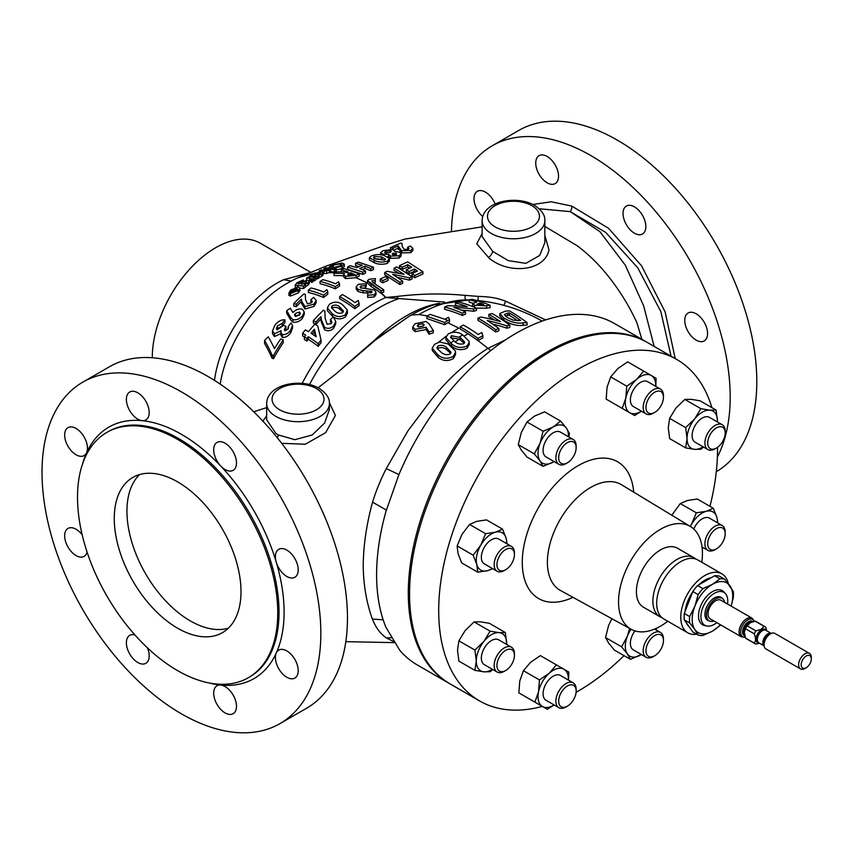 <?xml version="1.0" encoding="UTF-8"?>
<svg xmlns="http://www.w3.org/2000/svg" width="854" height="854" viewBox="0 0 854 854"><rect width="100%" height="100%" fill="white"/><g stroke="black" fill="none" stroke-linecap="round" stroke-linejoin="round"><path stroke-width="1.28" d="M728.323 583.592A34.053 19.663 120 0 0 721.876 573.845L697.793 559.946A34.053 19.663 120 0 0 689.979 558.431A34.053 19.663 120 0 0 660.74 585.545A34.053 19.663 120 0 0 663.739 618.926L687.822 632.825A34.053 19.663 120 0 0 695.626 634.341A34.053 19.663 120 0 0 696.693 634.202M444.603 302.07L385.656 297.544L381.14 293.221A134.793 77.821 120 0 0 381.001 293.285L381.001 291.043A137.857 79.593 -120 0 0 370.903 284.158L367.54 280.635L381.418 290.872A137.505 79.39 120 0 0 381.001 291.043M342.337 368.159L375.023 339.764L409.386 316.108L375.546 339.977L335.686 374.105L318.126 387.78M177.632 628.213A89.617 51.742 60 0 1 119.09 549.25A89.617 51.742 60 0 1 132.829 477.439A89.617 51.742 60 0 1 177.632 481.88A89.617 51.742 60 0 1 236.174 560.843A89.617 51.742 60 0 1 222.435 632.654A89.617 51.742 60 0 1 177.632 628.213M228.328 628.213A89.617 51.742 60 0 1 190.303 620.901A89.617 51.742 60 0 1 133.63 547.724A89.617 51.742 60 0 1 139.618 474.557M82.539 463.989A145.169 83.82 60 0 1 86.596 452.737A16.13 9.309 -120 0 0 76.059 428.441A16.13 9.309 -120 0 0 67.989 427.64A16.13 9.309 -120 0 0 65.523 440.568A16.13 9.309 -120 0 0 76.059 454.776A16.13 9.309 -120 0 0 84.119 455.577A16.13 9.309 -120 0 0 86.596 452.737A145.169 83.82 60 0 1 142.148 420.659A16.13 9.309 -120 0 0 145.853 419.944A16.13 9.309 -120 0 0 148.329 407.016A16.13 9.309 -120 0 0 137.782 392.797A16.13 9.309 -120 0 0 129.723 391.997A16.13 9.309 -120 0 0 127.246 404.924A16.13 9.309 -120 0 0 137.782 419.143A16.13 9.309 -120 0 0 142.148 420.659A145.169 83.82 60 0 1 181.432 434.312A145.169 83.82 60 0 1 220.716 466.017A16.13 9.309 -120 0 0 225.082 469.54A16.13 9.309 -120 0 0 233.153 470.34A16.13 9.309 -120 0 0 235.619 457.413A16.13 9.309 -120 0 0 225.082 443.205A16.13 9.309 -120 0 0 217.023 442.404A16.13 9.309 -120 0 0 220.716 466.017A145.169 83.82 60 0 1 276.28 562.242A16.13 9.309 -120 0 0 286.816 576.461A16.13 9.309 -120 0 0 294.876 577.261A16.13 9.309 -120 0 0 297.352 564.334A16.13 9.309 -120 0 0 286.816 550.115A16.13 9.309 -120 0 0 278.746 549.314A16.13 9.309 -120 0 0 276.28 562.242A145.169 83.82 60 0 1 276.28 652.968A16.13 9.309 -120 0 0 286.816 677.265A16.13 9.309 -120 0 0 294.876 678.065A16.13 9.309 -120 0 0 297.352 665.138A16.13 9.309 -120 0 0 286.816 650.919A16.13 9.309 -120 0 0 278.746 650.118A16.13 9.309 -120 0 0 276.28 652.968A145.169 83.82 60 0 1 220.716 685.047A16.13 9.309 -120 0 0 217.023 685.762A16.13 9.309 -120 0 0 214.546 698.689A16.13 9.309 -120 0 0 225.082 712.898A16.13 9.309 -120 0 0 233.153 713.698A16.13 9.309 -120 0 0 235.619 700.771A16.13 9.309 -120 0 0 225.082 686.563A16.13 9.309 -120 0 0 220.716 685.047A145.169 83.82 60 0 1 208.942 682.933M134.9 634.917A16.13 9.309 -120 0 0 129.723 635.365A16.13 9.309 -120 0 0 127.246 648.282A16.13 9.309 -120 0 0 137.782 662.501A16.13 9.309 -120 0 0 145.853 663.302A16.13 9.309 -120 0 0 147.411 647.812M82.187 534.839A16.13 9.309 -120 0 0 76.059 529.245A16.13 9.309 -120 0 0 67.989 528.445A16.13 9.309 -120 0 0 65.523 541.372A16.13 9.309 -120 0 0 76.059 555.58A16.13 9.309 -120 0 0 84.119 556.381A16.13 9.309 -120 0 0 87.097 552.122M482.723 216.532A16.13 9.309 60 0 1 474.429 202.505A16.13 9.309 60 0 1 477.343 191.307A16.13 9.309 60 0 1 485.403 192.107A16.13 9.309 60 0 1 495.128 203.999M547.136 182.809A16.13 9.309 60 0 1 536.6 168.59A16.13 9.309 60 0 1 539.066 155.663A16.13 9.309 60 0 1 547.136 156.463A16.13 9.309 60 0 1 557.673 170.683A16.13 9.309 60 0 1 555.196 183.599A16.13 9.309 60 0 1 547.136 182.809M634.437 233.206A16.13 9.309 60 0 1 623.9 218.987A16.13 9.309 60 0 1 626.366 206.07A16.13 9.309 60 0 1 634.437 206.86A16.13 9.309 60 0 1 644.973 221.079A16.13 9.309 60 0 1 642.496 234.007A16.13 9.309 60 0 1 634.437 233.206M696.159 340.127A16.13 9.309 60 0 1 685.623 325.908A16.13 9.309 60 0 1 688.1 312.98A16.13 9.309 60 0 1 696.159 313.781A16.13 9.309 60 0 1 706.696 328A16.13 9.309 60 0 1 704.23 340.927A16.13 9.309 60 0 1 696.159 340.127M741.315 636.806A10.75 6.213 120 0 1 739.66 628.192A10.75 6.213 120 0 1 746.695 618.712A10.75 6.213 120 0 1 752.064 618.179L720.989 600.245A10.75 6.213 120 0 0 715.62 600.778A10.75 6.213 120 0 0 708.596 610.247A10.75 6.213 120 0 0 710.24 618.872L741.315 636.806L745.254 637.308M750.485 622.523L747.218 625.843L755.961 630.892L761.245 629.313L763.978 626.27L755.235 621.221L749.961 622.801M755.961 630.892A9.853 5.69 120 0 0 754.274 633.828L745.521 628.779L744.282 632.109L745.521 638.034L754.274 643.083C755.907 640.948 755.907 637.863 754.274 633.828M754.274 643.083A9.853 5.69 120 0 0 755.043 643.702A9.853 5.69 120 0 0 755.961 644.065L759.59 643.222M809.443 653.374L774.888 633.422A8.956 5.177 120 0 0 772.667 633.049A8.956 5.177 120 0 0 770.404 633.871A8.956 5.177 120 0 0 764.49 647.215A8.956 5.177 120 0 0 765.921 648.955L800.486 668.906A8.956 5.177 -60 0 1 799.109 661.722A8.956 5.177 -60 0 1 804.959 653.822A8.956 5.177 -60 0 1 809.443 653.374A8.956 5.177 -60 0 1 811.3 657.484L811.3 658.946A7.174 4.142 120 0 0 806.229 656.021A7.174 4.142 120 0 0 801.159 664.796A7.174 4.142 120 0 0 806.229 667.721L804.959 668.458A8.956 5.177 -60 0 1 800.486 668.906M713.891 620.975A12.991 7.505 -60 0 1 709.973 621.189A12.991 7.505 -60 0 1 706.931 611.133A12.991 7.505 -60 0 1 715.62 598.942A12.991 7.505 -60 0 1 722.868 598.857A12.991 7.505 -60 0 1 724.64 602.348M722.868 598.857L721.779 597.864A13.312 7.686 120 0 0 714.35 597.96A13.312 7.686 120 0 0 705.447 610.439A13.312 7.686 120 0 0 708.574 620.741L709.973 621.189M654.708 412.407L653.31 413.208A14.337 8.273 -60 0 1 646.147 413.923A14.337 8.273 -60 0 1 646.147 397.366A14.337 8.273 -60 0 1 660.484 389.093A14.337 8.273 -60 0 1 663.451 395.648L663.451 397.259A12.362 7.142 -60 0 1 654.708 412.407A12.362 7.142 -60 0 1 648.528 413.016A12.362 7.142 -60 0 1 648.528 398.743A12.362 7.142 -60 0 1 660.889 391.602A12.362 7.142 -60 0 1 663.451 397.259M633.348 406.536L646.147 413.923L633.348 406.536A14.337 8.273 120 0 1 633.348 389.979A14.337 8.273 120 0 1 647.684 381.695L660.484 389.093L647.684 381.695M566.021 440.194A14.337 8.273 -60 0 1 573.183 439.49A14.337 8.273 -60 0 1 576.151 446.055L576.151 447.667A12.362 7.142 -60 0 1 567.408 462.804L566.021 463.615A14.337 8.273 -60 0 1 558.847 464.32A14.337 8.273 -60 0 1 556.648 452.833A14.337 8.273 -60 0 1 566.021 440.194M573.183 439.49L560.384 432.103A14.337 8.273 120 0 0 553.221 432.807A14.337 8.273 120 0 0 543.849 445.446A14.337 8.273 120 0 0 546.048 456.933L558.847 464.32M566.021 463.615L567.408 462.804A12.362 7.142 -60 0 1 558.665 457.755A12.362 7.142 -60 0 1 567.408 442.618A12.362 7.142 -60 0 1 576.151 447.667M505.685 569.725L504.287 570.525A14.337 8.273 -60 0 1 497.113 571.241A14.337 8.273 -60 0 1 497.113 554.684A14.337 8.273 -60 0 1 511.461 546.411A14.337 8.273 -60 0 1 514.428 552.965L514.428 554.577A12.362 7.142 -60 0 1 511.866 563.202A12.362 7.142 -60 0 1 505.685 569.725A12.362 7.142 -60 0 1 497.604 568.156A12.362 7.142 -60 0 1 499.505 556.061A12.362 7.142 -60 0 1 509.027 548.375A12.362 7.142 -60 0 1 514.428 554.577M511.461 546.411L498.661 539.013A14.337 8.273 120 0 0 484.325 547.297A14.337 8.273 120 0 0 484.325 563.853L497.113 571.241M505.685 670.529L504.287 671.329A14.337 8.273 -60 0 1 497.113 672.045A14.337 8.273 -60 0 1 494.146 665.479A14.337 8.273 -60 0 1 500.412 651.047A14.337 8.273 -60 0 1 511.461 647.215A14.337 8.273 -60 0 1 514.428 653.769L514.428 655.381A12.362 7.142 -60 0 1 505.685 670.529A12.362 7.142 -60 0 1 496.943 665.479A12.362 7.142 -60 0 1 505.685 650.342A12.362 7.142 -60 0 1 514.428 655.381M511.461 647.215L498.661 639.817A14.337 8.273 120 0 0 487.613 643.66A14.337 8.273 120 0 0 481.346 658.092A14.337 8.273 120 0 0 484.325 664.658L497.113 672.045M716.442 448.051L715.044 448.852A14.337 8.273 -60 0 1 707.87 449.567A14.337 8.273 -60 0 1 704.902 443.002A14.337 8.273 -60 0 1 711.158 428.569A14.337 8.273 -60 0 1 722.217 424.726A14.337 8.273 -60 0 1 725.185 431.291L725.185 432.903A12.362 7.142 -60 0 1 716.442 448.051A12.362 7.142 -60 0 1 707.699 443.002A12.362 7.142 -60 0 1 716.442 427.854A12.362 7.142 -60 0 1 725.185 432.903M722.217 424.726L709.418 417.339A14.337 8.273 120 0 0 698.369 421.182A14.337 8.273 120 0 0 692.103 435.615A14.337 8.273 120 0 0 695.071 442.169L707.87 449.567M567.408 706.173A12.362 7.142 -60 0 1 561.227 706.781A12.362 7.142 -60 0 1 561.227 692.509A12.362 7.142 -60 0 1 573.6 685.367A12.362 7.142 -60 0 1 576.151 691.025A12.362 7.142 -60 0 1 567.408 706.173L566.021 706.973A14.337 8.273 -60 0 1 558.847 707.688A14.337 8.273 -60 0 1 558.847 691.132A14.337 8.273 -60 0 1 573.183 682.848L560.384 675.461A14.337 8.273 120 0 0 546.048 683.734A14.337 8.273 120 0 0 546.048 700.291L558.847 707.688L546.048 700.291M653.31 656.577L654.708 655.765L653.31 656.577A14.337 8.273 -60 0 1 646.147 657.281A14.337 8.273 -60 0 1 643.948 645.795A14.337 8.273 -60 0 1 653.31 633.156A14.337 8.273 -60 0 1 660.484 632.451A14.337 8.273 -60 0 1 663.451 639.016L663.451 640.628A12.362 7.142 -60 0 1 654.708 655.765A12.362 7.142 -60 0 1 645.966 650.716A12.362 7.142 -60 0 1 654.708 635.579A12.362 7.142 -60 0 1 663.451 640.628M634.949 630.903A14.337 8.273 120 0 0 633.348 649.894L646.147 657.281M716.442 548.844L715.044 549.656A14.337 8.273 -60 0 1 707.87 550.36A14.337 8.273 -60 0 1 707.87 533.814A14.337 8.273 -60 0 1 722.217 525.53A14.337 8.273 -60 0 1 725.185 532.095L725.185 533.707A12.362 7.142 -60 0 1 722.623 542.322A12.362 7.142 -60 0 1 716.442 548.844A12.362 7.142 -60 0 1 708.361 547.286A12.362 7.142 -60 0 1 710.261 535.18A12.362 7.142 -60 0 1 719.783 527.494A12.362 7.142 -60 0 1 725.185 533.707M722.217 525.53L709.418 518.143A14.337 8.273 120 0 0 695.071 526.416A14.337 8.273 120 0 0 693.768 529.032M716.805 622.662A18.991 10.963 -60 0 1 714.35 624.338A18.991 10.963 -60 0 1 706.824 626.014A18.991 10.963 -60 0 1 701.508 611.699A18.991 10.963 -60 0 1 714.35 593.316A18.991 10.963 -60 0 1 725.473 593.711A18.991 10.963 -60 0 1 727.555 604.034M706.824 626.014L704.635 625.566A19.717 11.38 -60 0 1 699.116 610.706A19.717 11.38 -60 0 1 712.449 591.63A19.717 11.38 -60 0 1 724 592.035L725.473 593.711M689.135 626.74A28.321 16.354 -60 0 1 686.242 622.619M685.004 611.635A28.321 16.354 -60 0 1 692.562 592.174M698.551 585.022A28.321 16.354 -60 0 1 704.849 580.218A28.321 16.354 -60 0 1 711.136 577.752M711.884 407.614A197.146 113.828 120 0 0 676.688 359.427L647.535 342.603A197.146 113.828 120 0 0 602.316 333.818A197.146 113.828 120 0 0 433.053 490.826A197.146 113.828 120 0 0 450.389 684.075L479.532 700.91A197.146 113.828 120 0 0 524.762 709.685A197.146 113.828 120 0 0 542.311 706.418M676.688 359.427A197.146 113.828 120 0 0 631.458 350.652A197.146 113.828 120 0 0 462.195 507.66A197.146 113.828 120 0 0 479.532 700.91M701.807 562.263A59.321 34.256 120 0 0 690.512 526.566A59.321 34.256 120 0 0 676.539 523.705A59.321 34.256 120 0 0 625.47 571.283A59.321 34.256 120 0 0 631.191 629.313A59.321 34.256 120 0 0 644.439 631.746A59.321 34.256 120 0 0 667.753 621.242M695.786 559.028A34.053 19.663 120 0 0 693.992 557.747L677.51 548.236A34.053 19.663 120 0 0 669.707 546.72A34.053 19.663 120 0 0 640.468 573.835A34.053 19.663 120 0 0 643.457 607.215L659.939 616.727A34.053 19.663 120 0 0 661.946 617.645M693.992 557.747A34.053 19.663 120 0 0 686.178 556.232A34.053 19.663 120 0 0 656.939 583.357A34.053 19.663 120 0 0 659.939 616.727M721.876 573.845A34.053 19.663 120 0 0 714.061 572.329A34.053 19.663 120 0 0 684.823 599.444A34.053 19.663 120 0 0 687.822 632.825M177.632 670.657A141.593 81.749 -120 0 0 248.429 677.67A141.593 81.749 -120 0 0 270.131 564.206A141.593 81.749 -120 0 0 177.632 439.436A141.593 81.749 -120 0 0 106.835 432.423A141.593 81.749 -120 0 0 85.133 545.887A141.593 81.749 -120 0 0 177.632 670.657M399.458 649.926A197.146 113.828 120 0 0 404.753 655.541A197.146 113.828 120 0 0 417.435 665.052L449.119 683.349A197.146 113.828 120 0 0 449.759 683.712M646.905 342.24A197.146 113.828 120 0 0 646.264 341.867A197.146 113.828 120 0 0 547.692 351.634A197.146 113.828 120 0 0 418.898 525.37A197.146 113.828 120 0 0 449.119 683.349M646.264 341.867L614.581 323.581A197.146 113.828 120 0 0 516.008 333.338A197.146 113.828 120 0 0 398.925 474.557L385.944 511.471A197.146 113.828 120 0 0 385.88 627.178L399.48 649.809M412.781 326.997L412.781 329.302L415.108 331.662L426.071 329.516L429.06 334.224L433.309 332.75L433.309 330.53L428.954 323.794L426.05 321.478L415.012 323.741L412.781 326.997L415.108 329.377L426.071 327.263L429.06 331.992L433.309 330.53M262.883 421.139L266.661 415.77M329.366 402.608L335.43 415.46L325.555 432.722L305.273 444.24L281.681 443.311M391.057 637.821L386.392 637.927C380.35 633.764 375.675 627.476 372.387 619.065C366.526 602.881 363.462 585.022 363.196 565.455C363.505 544.788 366.622 523.683 372.557 502.163C375.845 491.37 380.414 480.183 386.254 468.6L407.966 430.8L431.419 399.64C448.158 378.824 466.967 361.744 487.858 348.411L505.6 339.807M464.256 335.964L468.035 333.711L478.026 340.586A161.417 93.193 -60 0 1 482.873 337.917L482.873 335.697A164.758 28.566 -97.1 0 0 481.816 332.558A164.673 95.072 120 0 0 478.176 334.48A165.729 95.68 -120 0 0 464.619 325.748A165.729 95.68 -120 0 0 463.391 325.043A165.772 95.712 120 0 0 460.21 326.836A165.783 95.712 60 0 1 468.109 331.608L478.026 338.376A164.128 94.762 -60 0 1 482.873 335.697M449.887 345.742L451.552 346.105C456.132 349.948 461.277 350.663 466.967 348.24L469.241 344.589L469.081 341.216L462.633 334.907C458.182 331.715 453.389 331.373 448.222 333.893L445.863 337.383L451.552 343.884C456.132 347.717 461.277 348.421 466.967 346.009L469.241 342.369M432.209 348.176L432.209 350.418L437.91 357.1C442.521 361.039 447.667 361.552 453.325 358.648L455.598 354.485L455.428 350.973L448.136 343.981L439.639 341.995L434.579 344.279L432.22 348.176L437.91 354.848C442.521 358.787 447.667 359.288 453.325 356.374L455.598 352.232M446.055 336.327L438.614 342.198M451.99 332.291L458.769 328.139L447.88 322.748A161.95 93.502 -60 0 1 449.535 321.798L449.535 319.588A165.569 28.705 -97.1 0 0 448.478 317.282A164.117 94.751 120 0 0 444.923 319.268L430.053 314.357L426.872 316.247L444.614 322.47L447.88 320.538A164.662 95.072 -60 0 1 449.535 319.588M426.872 316.247L426.872 318.531L444.614 324.68L447.88 322.748M469.177 299.946A151.574 87.514 120 0 0 418.93 314.507L411.233 315.073L409.386 316.108M335.729 270.142L342.07 268.455L344.322 266.469L344.322 264.11L342.048 263.021L331.437 265.114L329.068 267.131L331.715 266.576M331.715 269.021L333.273 267.59L340.234 266.234M362.32 269.597L364.914 268.402L370.764 270.718L373.497 269.458L373.497 267.238L358.285 262.093L355.552 263.331L355.552 265.637L359.224 266.576M355.552 263.331L362.181 265.22L356.919 267.633L350.289 265.733L347.557 266.992L347.557 269.288L362.769 274.401L365.501 273.141L365.501 270.921L359.651 268.583L364.914 266.16L370.764 268.498L373.497 267.238M387.14 256.766L388.645 256.616L390.438 258.303L399.106 258.036L401.102 256.04L401.102 253.819L399.256 252.069L394.932 251.524M384.706 272.469L384.706 274.668L399.918 284.542L402.64 283.282L402.64 281.062L392.637 274.283L409.546 277.881L412.002 276.749L396.79 266.896L394.068 268.156L404.038 274.326L387.182 271.326L384.706 272.469L399.918 282.322L402.64 281.062M394.068 268.156L394.068 270.366L399.074 273.323M397.452 277.401L409.546 280.112L412.002 278.98L412.002 276.749M544.841 235.49L548.994 249.816C544.948 271.092 509.112 274.828 489.267 258.26L476.735 243.828L482.115 233.58M412.002 273.526L412.002 275.746L414.734 277.721L422.922 273.963L422.922 271.732L407.71 261.868L399.523 265.637L402.255 267.217L407.71 264.708L411.809 267.227L406.344 269.736L409.077 271.519L414.532 269.01L417.457 271.017L412.002 273.526L414.734 275.49L422.922 271.732M406.344 269.736L406.344 271.946L409.077 273.739L414.532 271.22L415.535 271.903M399.523 265.637L399.523 267.846L402.255 269.426L407.71 266.907L409.781 268.156M380.222 279.023L380.222 281.233L382.752 282.813L388.015 280.39L388.015 278.18L385.485 276.6L380.222 279.023L382.752 280.603L388.015 278.18M394.228 249.944L398.113 248.204L401.69 252.944L410.817 252.667L412.866 250.542L412.866 248.311L410.347 246.027L407.614 247.265L409.002 248.439L408.233 249.251L404.23 249.389L402.266 246.614L401.978 243.401L400.59 243.134L390.459 247.639L392.989 248.194L398.113 245.899L401.69 250.702L410.817 250.446L412.866 248.311M387.481 263.384L387.481 261.153L389.285 258.506L384.46 255.688C380.628 254.172 376.272 254.246 371.415 255.901L369.387 257.63L369.387 259.936L374.265 262.701C378.141 264.494 382.549 264.719 387.481 263.384L389.285 260.726M641.898 339.348L636.935 322.833C629.761 307.098 620.644 292.111 609.575 277.86C599.828 265.338 589.046 254.641 577.219 245.76L544.841 226.449M297.79 277.796L315.35 272.906M335.216 272.682L329.89 272.298L330.573 271.487L334.362 272.01L336.188 271.166L336.188 268.829L325.79 267.814L323.965 268.658L330.071 269.789L330.573 269.117L334.362 269.672L336.188 268.829M381.001 293.285A135.145 78.024 -120 0 0 370.903 286.368L367.498 283.016L355.819 277.603L359.256 276.023L359.256 273.792L344.055 268.604L341.322 269.864L347.952 271.775L345.849 272.127L349.702 273.173L350.684 272.725L356.022 275.287L359.256 273.792M373.347 282.77L375.194 282.887L375.354 278.596L369.045 279.279L367.54 280.635M302.167 383.371A133.512 77.084 -60 0 1 385.656 297.544A14.337 6.576 129.6 0 0 385.912 297.427L381.439 293.082L383.734 292.025L383.734 289.794L372.995 282.546L371.768 280.849L375.194 280.678L375.354 278.596M385.912 297.427L396.971 296.477C418.343 293.851 438.817 293.306 458.384 294.833L478.251 296.391C492.843 296.829 498.309 298.59 505.664 301.174L545.631 319.919M315.169 272.981L298.046 277.689A136.213 136.213 0 0 0 284.222 285.044L284.222 285.044A95.029 54.869 120 0 0 220.204 384.14M671.052 356.182L660.825 311.582L637.746 267.772L605.699 232.384L570.184 211.611L599.924 231.68L625.299 265.156L643.606 305.721L654.153 346.425M532.832 204.48L551.14 201.779L571.742 206.07A5.38 3.629 109.8 0 1 570.184 211.611L539.162 208.76M310.482 272.18L260.459 243.294A89.617 51.742 120 0 0 215.656 247.735A89.617 51.742 120 0 0 152.29 357.751M181.432 391.879A197.146 113.828 -120 0 0 82.859 382.112A197.146 113.828 -120 0 0 52.638 540.091A197.146 113.828 -120 0 0 181.432 713.827A197.146 113.828 -120 0 0 280.005 723.584A197.146 113.828 -120 0 0 310.226 565.604A197.146 113.828 -120 0 0 181.432 391.879M280.005 723.584L306.629 708.222A197.146 113.828 -120 0 0 336.85 550.243A197.146 113.828 -120 0 0 208.045 376.507A197.146 113.828 -120 0 0 109.472 366.75L82.859 382.112M716.292 471.707A197.146 113.828 -120 0 0 746.108 313.621A197.146 113.828 -120 0 0 617.399 140.173A197.146 113.828 -120 0 0 518.826 130.416L492.214 145.778A197.146 113.828 -120 0 0 451.435 231.487M717.371 457.018A197.146 113.828 -120 0 0 590.787 155.545A197.146 113.828 -120 0 0 492.214 145.778M266.661 419.752L275.853 433.394L278.265 434.942L294.886 439.693L312.19 434.985L324.605 423.05L329.398 409.45L329.398 403.579A31.363 18.105 180 0 1 310.034 420.317A31.363 18.105 180 0 1 275.853 416.389A31.363 18.105 180 0 1 266.661 403.579C267.131 383.884 301.441 377.82 319.097 388.314C326.388 393.246 329.815 398.327 329.398 403.579M492.726 251.386L508.322 260.63L525.808 263.352L539.707 255.442L544.841 242.707L544.841 220.663A31.363 18.105 180 0 1 525.477 237.391A31.363 18.105 180 0 1 491.296 233.462A31.363 18.105 180 0 1 482.115 220.663L482.115 236.569L492.726 251.386A5.38 2.22 126.2 0 1 488.339 257.63M393.182 641.365L386.392 637.927M509.347 312.948A152.567 88.09 60 0 1 520.716 320.453A164.715 95.093 120 0 0 519.499 320.56L513.233 320.165L507.105 317.421L504.383 314.486L507.682 313.108A165.761 95.701 -60 0 1 509.347 312.948L509.347 315.339A149.642 86.393 60 0 1 517.62 320.666M505.205 315.948L507.682 315.489A163.071 94.153 -60 0 1 509.347 315.339M455.246 341.856L459.313 339.102L464.288 343.201M460.231 339.678L460.231 337.469L464.683 342.134L463.711 343.746C460.221 344.557 457.232 343.82 454.744 341.536L450.56 337.127M459.313 339.102L451.424 337.928L451.424 335.729L460.231 337.469M450.698 337.821L451.424 335.729M446.578 349.702L446.578 347.461L451.04 352.296L450.058 354.122C446.589 355.211 443.6 354.581 441.091 352.232L437.056 348.432L437.782 346.105L437.782 348.347C441.144 347.012 444.069 347.461 446.578 349.702L450.698 353.407M437.782 346.105C441.144 344.77 444.069 345.219 446.578 347.461M437.056 348.432L436.906 347.695M480.119 304.91L477.792 304.494L478.966 303.255A163.242 94.25 -60 0 1 480.097 303.063A156.325 90.257 60 0 1 483.738 304.451A164.075 94.73 120 0 0 482.734 304.622L480.119 304.91L480.097 303.063M477.792 304.494L477.044 303.949M423.274 326.1L418.471 326.997L417.339 325.897L418.257 324.552L423.018 323.709L424.15 324.83L423.274 326.1M418.257 324.552L418.257 326.836L423.306 326.079M423.018 325.972L423.018 323.709M396.448 254.641L393.043 254.759L392.883 253.35L396.331 253.243L396.331 254.695M392.883 254.695L392.883 253.35L392.199 254.033M390.481 252.293L390.481 250.724L390.118 252.464L385.538 252.912L384.674 252.272L385.869 251.257L390.481 250.724L391.26 251.386M385.869 252.987L385.869 251.257M374.159 258.837L381.695 259.178L384.268 260.192M381.695 259.178L381.695 256.915L385.517 259.168L384.684 260.043L376.998 259.2L373.529 257.577L374.159 256.542L381.695 256.915M374.159 258.068L374.159 256.542L373.529 257.577M349.617 275.458L350.684 274.967L350.684 272.725M349.702 273.173L348.347 275.052L353.086 274.241M349.617 275.244L349.617 273.216M347.695 274.508L348.347 275.052M352.841 274.358L355.766 275.404L345.582 276.344L343.767 274.774L344.461 273.59A136.555 105.939 -150.4 0 0 334.01 273.28A133.405 77.02 -60 0 1 337.042 271.818A135.797 105.341 29.6 0 1 345.016 272.084L345.849 272.127M214.471 380.393A89.617 51.742 -60 0 1 276.974 283.144A89.617 51.742 -60 0 1 283.667 279.685L308.39 273.056M291.193 281.073L283.667 279.685L291.097 281.126M386.254 468.6L398.925 474.557M372.557 502.163L386.35 510.051M372.387 619.065L383.158 619.801M503.945 305.369A14.337 5.476 115.8 0 1 505.664 301.174M478.251 296.391L478.005 300.587M465.099 295.281A14.337 8.06 -76.1 0 0 465.334 299.861M396.971 296.477A14.337 6.085 -93.2 0 0 398.338 298.815A132.519 76.508 120 0 0 379.71 307.419A132.519 76.508 120 0 0 309.468 384.556M414.532 271.22L414.532 269.01M407.71 266.907L407.71 264.708M409.546 280.112L409.546 277.881M355.819 277.603L367.498 283.016M367.487 283.208L367.487 280.891L381.418 290.872M375.194 282.887L375.194 280.678M375.984 292.431L375.984 294.651L374.276 296.946L367.658 297.438L367.658 295.228A138.284 5.007 -88.5 0 1 367.828 292.773L371.575 292.708L371.81 291.374L363.089 290.638L358.029 289.335L356.193 286.859L358.274 284.307L366.302 283.827A138.615 27.435 98.2 0 0 365.341 285.844L360.9 285.93L360.601 287.713L374.415 289.954L375.984 292.431L374.276 294.726L367.658 295.228M371.81 292.57L371.81 291.374L371.575 292.708M370.839 292.943L370.839 291M366.804 290.734L366.804 292.933L363.089 292.837L363.089 290.638M363.089 292.837L358.029 291.524L358.029 289.335M358.029 291.524L356.193 289.047L356.193 286.859M365.341 285.844L365.341 288.044A135.925 26.901 98.2 0 1 366.302 286.037L366.302 283.827M365.341 288.044L360.9 288.129M360.9 287.862L360.9 285.93M360.089 286.944L360.601 287.713M359.096 303.405L359.096 305.636A134.793 77.821 120 0 0 354.869 308.689L354.869 306.447A137.473 79.369 -120 0 0 339.668 296.53A138.892 80.191 -60 0 1 342.39 294.534A137.974 79.657 60 0 1 355.072 302.615A137.974 79.657 -60 0 1 358.189 300.448A138.892 24.083 82.9 0 1 359.096 303.405A137.505 79.39 120 0 0 354.869 306.447M354.869 308.689A134.751 77.799 -120 0 0 340.981 299.498A134.751 77.799 -120 0 0 339.668 298.74L339.668 296.53M347.407 310.952L347.407 313.226L345.464 316.941C340.682 319.738 336.273 319.439 332.249 316.033L332.249 313.728L327.37 307.824L329.398 304.27C334.095 301.366 338.44 301.494 342.443 304.664L347.268 309.853L345.464 314.656C340.671 317.432 336.273 317.122 332.249 313.728M345.464 316.941L345.464 314.656M332.249 316.033L327.445 310.792L327.37 307.824M335.761 321.382L335.761 323.73L333.7 328.214L333.7 325.822C330.84 328.512 327.797 329.014 324.573 327.349L321.232 319.364A134.035 7.419 -92.2 0 0 320.997 316.631A138.892 80.191 120 0 0 315.873 322.054A126.605 73.102 -120 0 0 313.343 320.592A138.892 80.191 -60 0 1 323.485 310.216A132.146 76.294 60 0 1 324.862 311.005A135.37 3.437 89 0 1 325.15 318.339L327.114 324.274L331.128 323.634L331.886 321.915L330.498 319.577A138.337 79.87 -60 0 1 333.231 316.909L335.761 321.382L333.7 325.822M333.7 328.214C330.85 330.925 327.808 331.448 324.573 329.772L324.573 327.349M324.573 329.772L321.232 321.744A131.238 7.27 -92.2 0 0 320.997 318.98L320.997 316.631M320.997 318.98A136.202 78.632 120 0 0 315.873 324.467L315.873 322.054M315.873 324.467A123.649 71.394 -120 0 0 314.656 323.751A123.649 71.394 -120 0 0 313.343 323.004L313.343 320.592M331.565 323.079L330.498 321.926L330.498 319.577M321.061 340.127L321.061 342.689A134.708 77.778 120 0 0 318.222 346.35L318.222 343.724A118.599 68.48 -120 0 0 308.273 336.7A138.764 80.116 120 0 0 306.906 338.472A117.404 67.786 -120 0 0 304.376 336.892A138.882 80.18 -60 0 1 305.743 335.131A118.599 68.48 -120 0 0 302.615 333.316A138.892 80.191 -60 0 1 305.348 329.89A120.873 69.782 60 0 1 308.465 331.704A138.882 80.18 -60 0 1 314.902 324.136A125.591 72.505 60 0 1 317.667 325.844A130.982 22.161 83 0 1 321.061 340.127A137.43 79.347 120 0 0 318.222 343.724M318.222 346.35A115.439 66.655 -120 0 0 308.273 339.284L308.273 336.7M308.273 339.284A136.074 78.568 120 0 0 306.906 341.077L306.906 338.472M306.906 341.077A114.212 65.939 -120 0 0 304.376 339.508L304.376 336.892A115.439 66.655 -120 0 0 303.939 336.647A115.439 66.655 -120 0 0 302.615 335.9L302.615 333.316M407.614 249.475L407.614 247.265M410.817 252.667L410.817 250.446M401.69 252.944L401.69 250.702M398.113 248.204L398.113 245.899M390.459 249.09L390.459 247.639M382.624 255.165L382.624 254.097L388.645 254.353L390.438 256.061L399.106 255.816L401.102 253.819M394.847 251.524L392.957 249.421L383.104 250.66L380.628 252.635L382.624 254.097M388.645 256.616L388.645 254.353M399.106 258.036L399.106 255.816M374.265 262.701L374.265 260.449C378.151 262.263 382.549 262.498 387.481 261.153M369.387 257.63L374.265 260.449M364.914 268.402L364.914 266.16M370.764 270.718L370.764 268.498M355.499 277.753L345.582 278.575L345.582 276.344M345.582 278.575L343.767 277.027L343.767 274.774M343.767 275.799A133.822 103.814 -150.4 0 0 334.01 275.575L334.01 273.28M341.322 271.903L341.322 269.864M339.497 283.88L339.497 286.101A135.124 78.013 120 0 0 335.28 288.823L335.28 286.602A138.476 79.956 -120 0 0 320.069 281.446A133.405 77.02 -60 0 1 322.801 279.664A138.732 80.095 60 0 1 335.473 283.763A137.345 79.294 -60 0 1 338.59 281.831A138.263 23.965 82.9 0 1 339.497 283.88A137.836 79.582 120 0 0 335.28 286.602M335.28 288.823A135.786 78.397 -120 0 0 320.069 283.741L320.069 281.446M327.797 291.929L327.797 294.171A135.124 78.013 120 0 0 323.581 297.502L323.581 295.249A136.181 78.621 -120 0 0 308.369 290.157A133.405 77.02 -60 0 1 311.102 287.969A136.896 79.038 60 0 1 323.773 292.025A137.345 79.294 -60 0 1 326.89 289.655A136.202 23.613 82.9 0 1 327.797 291.929A137.836 79.582 120 0 0 323.581 295.249M323.581 297.502A133.438 77.041 -120 0 0 308.369 292.495L308.369 290.157M316.161 300.352L316.161 302.647L314.101 306.362L314.101 304.045L304.985 306.65L301.633 301.174A128.057 7.088 -92.2 0 0 301.398 299.167A134.398 77.597 120 0 0 296.285 304.184A130.331 75.248 -120 0 0 293.744 303.586A133.405 77.02 -60 0 1 303.885 293.957A134.751 77.799 60 0 1 305.273 294.299A129.701 3.299 89 0 1 305.561 299.722L307.515 303.885L311.529 302.764L312.286 301.334L310.909 299.775A136.757 78.952 -60 0 1 313.631 297.341L316.161 300.352L314.101 304.045M314.101 306.362L304.985 309.031L304.985 306.65M304.985 309.031L301.633 303.565A125.132 6.928 -92.2 0 0 301.398 301.547L301.398 299.167M301.398 301.547A131.612 75.985 120 0 0 296.285 306.618L296.285 304.184M296.285 306.618A127.459 73.593 -120 0 0 293.744 306.042L293.744 303.586M311.731 302.562L310.909 302.102L310.909 299.775M290.307 308.283A122.645 31.043 79.3 0 1 292.869 312.553C295.858 309.522 298.996 308.401 302.263 309.18L304.27 311.945L302.348 316.076C299.359 319.108 296.21 320.303 292.89 319.642L290.403 317.08A120.531 30.509 -100.7 0 0 286.666 310.707A138.604 107.465 -29.8 0 1 290.307 308.283M304.27 311.945L304.27 314.357L302.348 318.51C299.37 321.584 296.21 322.812 292.89 322.171L290.403 319.62A117.425 29.719 -100.7 0 0 286.666 313.247L286.666 310.707M302.348 318.51L302.348 316.076M288.289 328.576L288.289 326.409A137.078 79.144 -60 0 1 291.022 322.961L292.538 325.427L292.538 328.149L292.538 325.673M292.538 328.011L290.584 332.964L290.584 330.327C288.15 333.508 285.407 334.939 282.354 334.619L280.913 332.419L281.201 330.744L274.497 333.69L272.49 330.925L274.849 325.321C277.87 321.35 281.244 319.535 284.98 319.876A135.156 78.034 120 0 0 282.247 323.314L277.422 326.036L276.354 328.63L277.251 329.815L283.411 325.47A118.439 68.373 60 0 1 285.951 326.249L284.307 329.74L284.905 330.776L287.873 329.238L288.289 326.409L288.62 327.328M292.538 325.427L290.584 330.327M290.584 332.964C288.161 336.188 285.407 337.661 282.354 337.383L282.354 334.619M282.354 337.383L280.913 335.174L280.913 332.419M281.201 333.487L274.497 336.54L274.497 333.69M274.497 336.54L272.49 333.775L272.49 330.925M282.247 323.314L282.247 325.982A132.391 76.433 120 0 1 284.98 322.481L284.98 319.876M282.247 325.982L277.422 328.779L277.422 326.036M277.422 328.779L276.867 329.665M284.809 330.733L285.951 328.897L285.951 326.249M283.218 339.892L283.218 342.71A135.124 78.013 120 0 0 273.472 358.701L273.472 355.52A98.221 56.706 -120 0 0 272.052 355.008A99.438 27.349 -101.7 0 0 264.58 340.436A138.818 107.636 -29.8 0 1 268.22 336.807A103.035 28.321 78.3 0 1 274.454 348.645A137.345 79.294 -60 0 1 280.688 338.942A110.294 63.676 60 0 1 283.218 339.892A137.836 79.582 120 0 0 273.472 355.52M273.472 358.701A94.378 54.485 -120 0 0 272.052 358.21L272.052 355.008M272.052 358.21A95.648 26.303 -101.7 0 0 264.58 343.532L264.58 340.436M340.234 265.829L340.234 263.833L341.739 264.569L340.319 265.797L335.782 266.992L335.729 267.782L342.07 266.117L344.322 264.11M335.729 268.754L335.729 267.782M333.273 267.59L333.273 265.156L340.234 263.833M331.715 268.188L331.715 266.608L333.273 265.156M329.068 267.953L329.068 267.131M335.024 272.778L329.249 272.639L329.249 270.27L324.018 271.177A138.551 79.998 -120 0 0 319.161 270.91A124.994 72.163 -60 0 1 320.976 270.045A138.348 79.881 60 0 1 324.2 270.184L328.149 269.811L328.352 268.935L328.352 269.704M330.573 271.487L330.573 269.117M330.071 269.789L329.249 270.27M329.249 272.639L326.602 273.429L326.602 271.06M326.602 273.429L324.018 273.568L324.018 271.177M319.161 271.946L319.161 270.91M324.018 273.568A135.861 78.44 -120 0 0 323.036 273.504M319.161 275.436L319.161 277.796A126.67 73.134 120 0 0 317.336 278.874L317.336 276.515A138.86 80.169 -120 0 0 309.927 275.959A124.994 72.163 -60 0 1 311.753 274.881A138.903 80.191 60 0 1 312.553 274.903L313.92 273.568L321.285 271.86L323.036 272.704L321.638 274.123L318.328 275.33A138.903 80.191 60 0 1 319.161 275.436A129.552 74.8 120 0 0 317.336 276.515M309.927 276.974L309.927 275.959M317.336 278.874A136.17 78.621 -120 0 0 315.777 278.703M309.554 278.212L309.554 280.624A136.032 79.849 -120.8 0 1 309.917 280.635L309.917 278.233A138.722 81.429 -120.8 0 0 309.554 278.212A138.668 80.062 -120 0 0 306.554 278.094A124.994 72.163 -60 0 1 308.369 276.931A138.796 80.137 60 0 1 315.777 277.486L315.777 279.845A126.67 73.134 120 0 0 314.219 280.838L314.219 278.468A138.69 80.073 -120 0 0 313.311 278.361L313.471 281.03M314.219 280.838A135.999 78.515 -120 0 0 313.471 280.752M313.311 280.731L312.756 281.905L312.756 279.536L311.827 280.016A136.138 46.778 -105 0 0 310.845 279.45L311.806 278.778M313.311 278.361L312.756 279.536M312.756 281.905L311.827 282.375L311.827 280.016M311.827 282.375A133.395 45.828 -105 0 0 310.845 281.831L310.845 279.45M311.539 279.119L309.917 278.233M315.777 277.486A129.552 74.8 120 0 0 314.219 278.468M298.943 284.083L298.943 282.557L297.865 283.752L299.028 284.083L300.32 282.407L307.589 280.091L309.329 281.105L309.329 283.475L307.963 285.247L307.963 282.877L304.686 284.478A137.462 79.358 60 0 1 305.508 284.585L305.508 286.965A126.67 73.134 120 0 0 303.565 288.481L303.565 286.079A137.024 79.112 -120 0 0 297.245 285.599L295.228 284.852L295.249 287.243M297.245 286.987L297.245 285.599M303.565 288.481A134.302 77.543 -120 0 0 299.957 288.172M295.249 287.446L295.249 285.001L297.117 282.695L303.309 279.909A124.641 71.96 120 0 0 301.291 281.329L298.943 282.557M303.309 280.838L303.309 279.909M305.508 284.585A129.552 74.8 120 0 0 303.565 286.079M292.132 291.78L292.132 290.114L291.161 291.662A133.672 102.854 148.4 0 0 288.919 293.018L288.919 295.548L288.919 293.018L290.595 290.082L298.259 286.965L299.957 288.108L298.345 290.477L290.52 293.562A133.95 75.953 -119.1 0 0 290.179 293.541A127.118 73.391 -60 0 1 296.018 288.438L292.132 290.114M291.161 292.644L291.161 291.662M290.179 294.769A130.875 100.708 148.4 0 0 288.919 295.548M299.957 288.108L299.957 290.531L298.345 292.901L290.52 296.071A131.153 74.373 -119.1 0 0 290.179 296.05L290.179 293.541M297.352 278.009L297.929 277.742M307.963 285.247L305.796 286.453M323.036 272.704L323.036 275.073L321.638 276.472L318.328 277.699M290.52 296.071L290.52 293.562M298.345 292.901L298.345 290.477M309.329 281.105L307.963 282.877M306.554 280.091L306.554 278.094M321.638 276.472L321.638 274.123M323.965 270.163L323.965 268.658M334.362 272.01L334.362 269.672M342.07 268.455L342.07 266.117M292.89 322.171L292.89 319.642M347.557 266.992L362.769 272.18L365.501 270.921M362.769 274.401L362.769 272.18M389.424 261.345L389.285 258.506M390.438 258.303L390.438 256.061M392.989 249.432L392.989 248.194M374.276 296.946L374.276 294.726M381.663 290.755L383.734 289.794M382.752 282.813L382.752 280.603M399.918 284.542L399.918 282.322M402.255 269.426L402.255 267.217M409.077 273.739L409.077 271.519M414.734 277.721L414.734 275.49M375.546 339.977A7.174 0.982 52.1 0 1 375.023 339.764A140.985 81.397 -60 0 1 406.323 315.873A140.985 81.397 -60 0 1 439.554 303.266M499.803 313.503L499.803 315.82L503.86 320.325C510.852 324.477 517.257 326.121 523.075 325.278A161.417 93.193 -60 0 1 527.089 325.064L527.089 322.609A150.571 86.937 -120 0 0 509.347 310.888A165.772 95.712 120 0 0 505.269 311.176L499.803 313.503L503.86 318.019C510.841 322.15 517.246 323.773 523.075 322.876A164.128 94.762 -60 0 1 527.089 322.609M503.86 320.325L503.86 318.019M487.207 320.517A164.523 132.124 17.7 0 1 506.924 325.908A164.128 94.762 -60 0 1 509.795 325.15A159.581 92.136 -120 0 0 492.053 313.514A165.772 95.712 120 0 0 488.872 314.368A160.787 92.83 60 0 1 500.508 321.638A163.904 131.623 -162.4 0 0 480.845 317.015A165.772 95.712 120 0 0 477.952 318.136A163.893 94.623 60 0 1 495.694 329.74A164.128 94.762 -60 0 1 498.875 328.512A163.146 94.196 -120 0 0 487.207 320.517M492.566 324.018A161.822 129.947 17.7 0 1 506.924 328.203L506.924 325.908M477.952 318.136L477.952 320.357A161.171 93.054 60 0 1 495.694 331.982A161.417 93.193 -60 0 1 498.875 330.776L498.875 328.512M495.694 331.982L495.694 329.74M506.924 328.203A161.417 93.193 -60 0 1 509.795 327.456L509.795 325.15M494.573 320.026A158.011 91.229 60 0 0 488.872 316.631L488.872 314.368M477.952 340.639L477.952 338.419M467.992 333.733A163.093 94.164 60 0 0 460.21 329.025L460.21 326.836M451.552 346.105L451.552 343.884M445.863 337.383L445.863 339.593L450.421 345.336M466.967 348.24L466.967 346.009M437.91 357.1L437.91 354.848M453.325 358.648L453.325 356.374M476.351 308.102L486.545 308.187A161.95 93.502 -60 0 1 490.1 307.686L490.1 305.305A154.659 89.296 -120 0 0 472.358 299.391A159.73 92.221 120 0 0 469.177 299.807A156.325 90.257 60 0 1 476.916 301.974L472.529 303.682L474.6 305.23L486.545 305.839A164.662 95.072 -60 0 1 490.1 305.305M474.6 307.355L474.6 305.23M472.529 303.682L472.902 306.661M472.817 303.149A153.464 88.602 60 0 0 469.177 302.241L469.177 299.807M453.858 307.451A160.669 129.018 17.7 0 1 473.586 309.009A164.662 95.072 -60 0 1 476.457 308.145A160.787 92.83 -120 0 0 458.715 302.049A159.73 92.221 120 0 0 455.524 302.989A161.844 93.449 60 0 1 467.17 306.629A159.442 128.047 -162.4 0 0 447.496 305.839A159.73 92.221 120 0 0 444.614 307.024A164.512 94.986 60 0 1 462.356 313.215A164.662 95.072 -60 0 1 465.537 311.891A163.893 94.623 -120 0 0 453.858 307.451M461.149 310.055A157.894 126.798 17.7 0 1 473.586 311.272L473.586 309.009M444.614 307.024L444.614 309.329A161.812 93.417 60 0 1 462.356 315.446A161.95 93.502 -60 0 1 465.537 314.133L465.537 311.891M462.356 315.446L462.356 313.215M473.586 311.272A161.95 93.502 -60 0 1 476.457 310.429L476.457 308.145M458.16 306.01A159.09 91.858 60 0 0 455.524 305.326L455.524 302.989M444.614 324.68L444.614 322.47M426.071 329.516L426.071 327.263M429.06 334.224L429.06 331.992M415.108 331.662L415.108 329.377M297.32 289.719L297.32 288.641A127.993 73.903 120 0 0 293.424 291.993L296.637 290.435L297.32 288.641L297.555 289.271M301.75 284.318L305.839 282.994L305.796 281.361L301.643 282.727L300.8 283.795L301.75 284.318M301.643 284.318L301.643 282.727M305.796 283.026L305.796 281.361L306.693 281.905M315.339 275.127L319.567 274.123L319.503 272.81L315.265 273.803L315.339 275.127L314.368 274.678M315.265 275.127L315.265 273.803M319.503 274.166L319.503 272.81L320.442 273.259M299.829 314.699L295.27 315.969L295.27 313.493L294.513 315.137L295.484 316.396L299.573 315.019L300.352 313.322L299.391 312.041L295.27 313.493M299.391 314.475L299.391 312.041M315.468 336.252A126.691 21.435 -97 0 0 314.368 331.704A136.074 78.568 120 0 0 312.351 334.138M316.183 336.743A129.573 21.926 -97 0 0 314.368 329.217A138.764 80.116 120 0 0 311.005 333.273A120.873 69.782 60 0 1 316.183 336.743M314.368 331.704L314.368 329.217M334.981 311.23C337.149 313.269 339.711 313.76 342.667 312.703L343.5 311.08L339.678 306.885C337.511 304.942 335.003 304.59 332.142 305.817L331.512 307.91L334.981 311.23M343.127 312.201L339.678 309.137L339.678 306.885M339.678 309.137C337.511 307.194 335.003 306.842 332.142 308.091L332.142 305.817M331.395 307.248L331.512 307.91M478.026 338.376L468.141 331.587M450.517 343.191L453.741 340.853M459.431 336.967L462.633 334.907M439.639 341.995L448.136 343.981M349.467 273.28L345.016 272.084M329.986 269.853L328.192 269.779M571.742 206.07L608.56 228.296L641.578 265.85L665.149 311.998L675.215 358.584M576.087 692.295A197.146 113.828 120 0 0 624.018 655.659M709.962 506.337A197.146 113.828 120 0 0 717.499 447.357M731.141 606.105L733.276 597.768A31.096 17.955 -60 0 0 733.276 591.363L724.768 579.258L719.42 576.172A31.096 17.955 120 0 0 714.617 575.745L697.611 585.566A31.096 17.955 120 0 0 692.807 591.544L684.3 613.46A31.096 17.955 120 0 0 684.3 619.865L692.807 631.96L698.156 635.056L694.889 629.569A28.673 16.557 -60 0 1 694.889 606.159L689.648 616.545L684.3 613.46M698.156 635.056A31.096 17.955 -60 0 0 702.959 635.483L712.449 631.138L719.965 625.662A31.096 17.955 -60 0 0 720.669 624.893M684.3 619.865L689.648 622.95L694.889 629.569A28.673 16.557 -60 0 0 712.449 631.138A28.673 16.557 -60 0 0 720.36 624.712M698.156 594.63L694.889 606.159A28.673 16.557 -60 0 1 712.449 584.317L702.959 588.652A31.096 17.955 120 0 0 698.156 594.63L692.807 591.544M714.617 575.745L719.965 578.831L712.449 584.317A28.673 16.557 -60 0 1 730.01 585.876A28.673 16.557 -60 0 1 731.12 606.084M697.611 585.566L702.959 588.652M719.965 578.831A31.096 17.955 -60 0 1 724.768 579.258M689.648 622.95A31.096 17.955 -60 0 1 689.648 616.545M703.088 547.606A21.51 12.415 -60 0 1 702.169 548.161M671.799 515.218L680.296 503.55L696.341 512.816L691.494 524.345A21.51 12.415 -60 0 1 706.183 511.322A21.51 12.415 -60 0 1 716.933 517.535A21.51 12.415 -60 0 1 717.424 522.765M690.235 526.395L691.494 524.345A21.51 12.415 120 0 0 690.352 526.47M703.493 547.841L702.191 548.449M696.341 512.816L706.183 511.322L713.303 508.269L716.933 517.535L717.83 523M680.296 503.55L687.427 500.497L697.259 499.003L713.303 508.269M630.38 659.32L627.348 653.865L621.595 646.83L605.561 637.575L608.592 643.03L614.336 650.065L630.38 659.32L641.375 654.527A21.51 12.415 -60 0 1 640.521 655.039A21.51 12.415 -60 0 1 627.348 653.865A21.51 12.415 -60 0 1 627.348 636.305L629.633 628.459M655.723 628.608A21.51 12.415 -60 0 1 655.701 629.686M631.031 629.227A21.51 12.415 120 0 0 627.348 636.305L621.595 646.83M605.561 637.575L608.592 625.47L611.891 618.712M656.448 628.277L656.15 629.942M554.065 704.924A21.51 12.415 -60 0 1 542.461 706.504A21.51 12.415 -60 0 1 538.532 691.815A21.51 12.415 -60 0 1 549.282 673.187L556.402 664.882L540.368 655.626L530.526 662.362L523.406 670.668L539.44 679.923L549.282 673.187A21.51 12.415 120 0 1 563.971 669.248A21.51 12.415 -60 0 1 568.401 680.083M523.406 670.668L519.776 680.98L518.858 692.872L534.903 702.137L538.532 691.815L539.44 679.923M568.508 680.147L568.817 672.055L556.402 664.882M554.171 704.977L547.318 709.3L534.903 702.137M560.384 675.461L573.183 682.848A14.337 8.273 -60 0 1 576.151 689.413L576.151 691.025M717.456 420.979A21.51 12.415 -60 0 1 717.424 421.961L717.456 420.979A21.51 12.415 -60 0 0 709.845 410.155L716.09 410.048L717.456 420.979M685.677 427.608L694.644 418.94A21.51 12.415 -60 0 1 709.845 410.155L700.888 408.692L694.644 418.94A21.51 12.415 -60 0 0 687.032 438.54A21.51 12.415 120 0 0 694.644 449.353L685.677 447.891L669.643 438.625L668.276 427.705L669.643 418.353L685.677 427.608L687.032 438.54L685.677 447.891M703.088 446.802A21.51 12.415 -60 0 1 694.644 449.353L700.888 449.247L703.536 447.058M669.643 418.353L675.888 408.105L684.844 399.437L700.888 408.692M684.844 399.437L691.089 399.33L700.056 400.793L716.09 410.048M492.331 669.28A21.51 12.415 -60 0 1 483.887 671.831A21.51 12.415 -60 0 1 476.286 661.017A21.51 12.415 -60 0 1 483.887 641.418A21.51 12.415 -60 0 1 499.088 632.643L505.344 632.536L489.299 623.271L480.332 621.808L474.087 621.915L490.132 631.181L499.088 632.643A21.51 12.415 120 0 1 506.7 643.457A21.51 12.415 -60 0 1 506.678 644.45L505.344 632.536M492.779 669.536L490.132 671.735L483.887 671.831L474.92 670.369L458.886 661.113L457.52 650.193L458.886 640.831L474.92 650.097L483.887 641.418L490.132 631.181M458.886 640.831L465.131 630.594L474.087 621.915M474.92 670.369L476.286 661.017L474.92 650.097M492.331 568.476A21.51 12.415 -60 0 1 487.549 570.675A21.51 12.415 -60 0 1 476.799 564.462A21.51 12.415 -60 0 1 480.738 545.226A21.51 12.415 -60 0 1 495.427 532.202A21.51 12.415 -60 0 1 506.176 538.404L507.073 543.881M506.678 543.646A21.51 12.415 120 0 0 506.176 538.404L502.547 529.138L495.427 532.202L485.584 533.686L469.551 524.431L476.671 521.367L486.513 519.883L502.547 529.138M492.737 568.711L487.549 570.675L477.717 572.159L476.799 564.462L473.169 555.196L480.738 545.226L485.584 533.686M473.169 555.196L457.125 545.93L458.043 553.627L461.672 562.893L477.717 572.159M457.125 545.93L461.982 534.401L469.551 524.431M543.08 466.359L540.048 460.904L534.294 453.869L518.261 444.614L521.292 450.069L527.035 457.103L543.08 466.359L553.221 462.078A21.51 12.415 -60 0 1 540.048 460.904A21.51 12.415 -60 0 1 540.048 443.343A21.51 12.415 -60 0 1 553.221 426.957A21.51 12.415 -60 0 1 566.394 428.132A21.51 12.415 -60 0 1 568.401 436.725M553.221 462.078A21.51 12.415 120 0 0 554.065 461.566L553.221 462.078M518.261 444.614L521.292 432.508L527.035 421.983L534.465 416.122L544.596 411.841L560.64 421.107L566.394 428.132L569.426 433.597L568.849 436.981M534.294 453.869L540.048 443.343L543.08 431.238L553.221 426.957L560.64 421.107M527.035 421.983L543.08 431.238M622.192 408.372L625.822 398.049L626.74 386.168L610.695 376.902L607.066 387.225L606.159 399.117L629.761 412.738A21.51 12.415 -60 0 1 625.822 398.049A21.51 12.415 -60 0 1 636.582 379.422A21.51 12.415 -60 0 1 651.271 375.493A21.51 12.415 -60 0 1 655.701 386.328M641.461 411.222L634.607 415.546L629.761 412.738A21.51 12.415 120 0 0 641.365 411.158M626.74 386.168L636.582 379.422L643.702 371.116L656.118 378.29L655.797 386.382M610.695 376.902L617.826 368.597L627.658 361.861L643.702 371.116M804.959 668.458L806.229 667.721A7.174 4.142 120 0 0 811.3 658.946M766.753 630.807L765.675 627.242A9.853 5.69 120 0 0 764.906 626.633A9.853 5.69 120 0 0 763.978 626.27M764.906 626.633L756.153 621.584A9.853 5.69 120 0 0 755.235 621.221M745.521 638.034A9.853 5.69 120 0 0 746.3 638.653L755.043 643.702M747.218 625.843A9.853 5.69 120 0 0 745.521 628.779M749.481 623.1A8.092 4.676 120 0 0 744.282 632.109L744.282 633.262M754.338 621.37A10.013 5.786 120 0 0 747.72 619.908A10.013 5.786 120 0 0 740.749 630.636A10.013 5.786 120 0 0 745.211 637.18M753.036 621.648A8.294 4.793 120 0 0 748.435 621.733A8.294 4.793 120 0 0 742.895 629.483A8.294 4.793 120 0 0 744.795 635.92M752.513 621.787A7.889 4.558 120 0 0 748.894 622.331A7.889 4.558 120 0 0 743.834 628.992A7.889 4.558 120 0 0 744.656 635.397M751.766 622.011A7.889 4.558 120 0 0 749.62 622.747A7.889 4.558 120 0 0 744.474 634.629M759.313 643.062A7.697 4.441 -60 0 1 756.174 637.831A7.697 4.441 -60 0 1 761.501 629.761A7.697 4.441 -60 0 1 766.486 630.647M771.034 633.273L765.985 630.359A7.174 4.142 120 0 0 762.398 630.711A7.174 4.142 120 0 0 757.711 637.031A7.174 4.142 120 0 0 758.811 642.774L763.86 645.688M763.818 645.581A7.174 4.142 -60 0 1 763.337 639.731A7.174 4.142 -60 0 1 767.874 633.871A7.174 4.142 -60 0 1 770.916 633.284M772.667 633.049L770.372 633.358A7.408 4.281 120 0 0 768.504 634.042A7.408 4.281 120 0 0 763.615 645.08L764.49 647.215M690.512 526.566L621.466 484.709A61.05 35.249 120 0 0 607.087 481.763A61.05 35.249 120 0 0 554.524 530.729A61.05 35.249 120 0 0 560.416 590.445L631.191 629.313M572.97 597.341A78.974 45.593 -60 0 1 556.744 602.081A78.974 45.593 -60 0 1 526.523 535.277A78.974 45.593 -60 0 1 599.476 458.256A78.974 45.593 -60 0 1 633.711 492.139M248.429 677.67L249.699 676.934A141.593 81.749 -120 0 0 271.401 563.48A141.593 81.749 -120 0 0 178.902 438.71A141.593 81.749 -120 0 0 108.106 431.697L106.835 432.423M490.794 350.556L478.026 340.586M427.374 315.937L418.93 314.507M279.653 409.803A25.983 15.009 0 0 0 316.407 409.803A25.983 15.009 0 0 0 316.407 388.581A25.983 15.009 0 0 0 279.653 388.581A25.983 15.009 0 0 0 279.653 409.803M277.39 437.867A5.38 2.466 119.6 0 0 278.265 434.942M495.096 226.886A25.983 15.009 0 0 0 531.85 226.886A25.983 15.009 0 0 0 531.85 205.665A25.983 15.009 0 0 0 495.096 205.665A25.983 15.009 0 0 0 495.096 226.886M507.682 315.489L507.682 313.108M478.966 304.814L478.966 303.255M370.903 286.368L370.903 284.158M321.232 321.744L321.232 319.364M398.338 249.347L398.338 247.062M356.075 277.486L356.075 275.266M301.633 303.565L301.633 301.174M326.922 270.174L326.922 268.775M290.403 319.62L290.403 317.08M469.177 299.935L433.832 304.921A145.447 83.97 120 0 0 411.233 315.073M523.075 325.278L523.075 322.876M486.545 308.187L486.545 305.839M447.88 320.538L444.923 319.268M707.87 550.36L702.031 546.987M266.661 407.614L253.723 411.767M482.115 226.865L404.956 239.077L385.346 245.205L325.801 266.245L297.662 277.86M544.841 220.663C545.268 215.411 541.831 210.319 534.54 205.398C516.883 194.904 482.574 200.957 482.115 220.663M266.661 419.816L266.661 403.579M380.628 254.94L380.628 252.635M345.806 641.674L393.993 642.624M542.173 321.093A163.093 163.093 0 0 0 476.489 300.448M660.484 632.451L654.634 629.067M752.064 618.179L754.466 621.349"/></g></svg>
